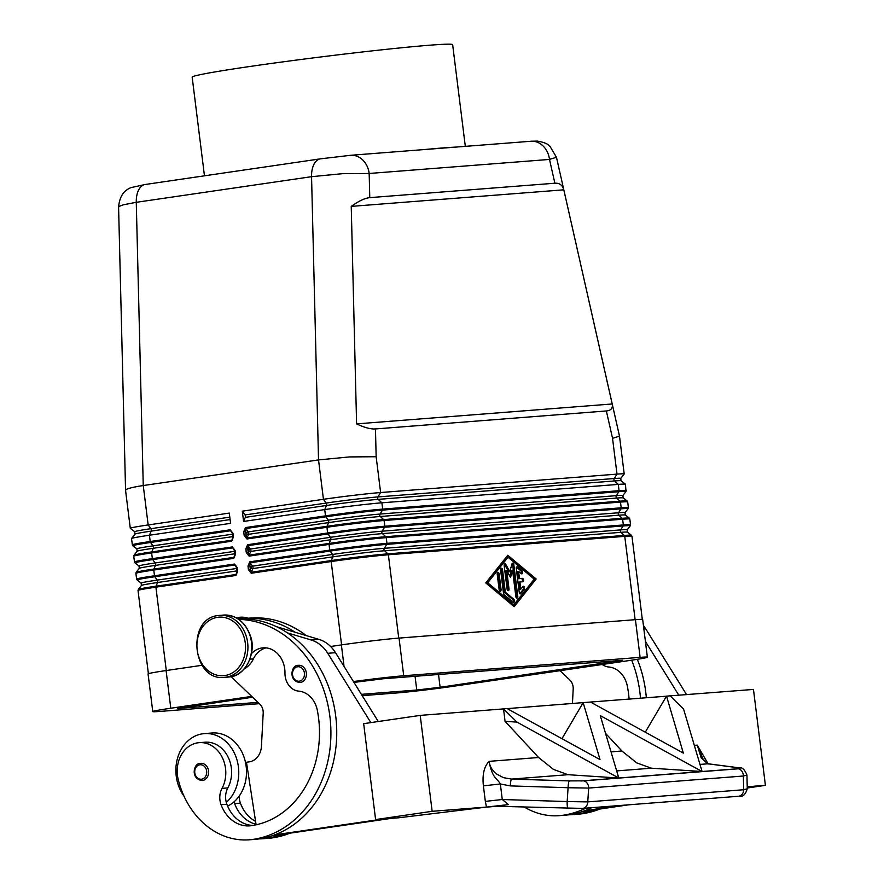 <?xml version="1.0" encoding="UTF-8"?>
<svg xmlns="http://www.w3.org/2000/svg" width="884" height="884" viewBox="0 0 884 884"><rect width="100%" height="100%" fill="white"/><g stroke="black" fill="none" stroke-linecap="round" stroke-linejoin="round"><path stroke-width="1.33" d="M130.28 528.256A41.449 1.304 -7.1 0 1 148.158 524.952L150.866 528.698A1.724 0.972 -98.3 0 1 151.297 529.892A1.724 0.972 -98.3 0 1 151.164 531.129A37.482 1.182 -7.1 0 0 135.009 534.08L134.722 531.737L130.302 528.301A41.449 1.304 -7.1 0 1 130.28 528.256L125.561 490.443L118.589 207.154L119.218 206.348L123.351 204.79L136.269 202.314L311.555 176.678L318.527 459.912L349.467 456.929L376.153 456.73L375.468 428.939C370.683 429.259 364.396 427.569 356.595 423.878L351.235 206.381C358.816 200.988 364.993 198.071 369.777 197.64L554.876 183.22C559.572 182.922 562.556 185.121 563.815 189.828L612.214 403.977C612.977 408.209 611.032 410.541 606.358 410.961L375.468 428.939M320.892 158.8A20.719 11.647 81.7 0 0 320.461 158.844A20.719 11.647 81.7 0 0 314.019 164.192A20.719 11.647 81.7 0 0 311.555 176.678L342.484 173.684L369.18 173.474L549.494 159.429A20.719 17.128 -94.5 0 0 542.721 145.617A20.719 17.128 -94.5 0 0 530.93 141.252A20.719 17.128 -94.5 0 0 530.886 141.252L537.361 141.086C548.29 143.109 547.804 145.02 549.97 146.302L556.456 157.253L619.496 436.132L612.546 438.32L606.358 410.961M350.396 155.308A20.719 17.128 85.5 0 1 350.572 155.297A20.719 17.128 85.5 0 1 350.605 155.297A20.719 17.128 85.5 0 1 362.396 159.661A20.719 17.128 85.5 0 1 369.18 173.474L369.777 197.64M232.393 533.45L232.823 537.118L233.42 537.008L232.967 533.35L230.569 530.754L232.337 533.196M233.067 537.118L231.752 540.234L151.75 551.936A1.381 0.773 81.7 0 0 151.628 552.389A1.381 0.773 81.7 0 0 151.639 552.92L231.641 541.218L233.42 537.008M235.199 554.246L235.1 550.478L234.525 550.599M235 554.721L233.884 557.362L234.956 554.246L234.503 550.588L232.702 547.881L234.47 550.323M237.332 571.373L237.232 567.605L236.669 567.727M237.133 571.849L236.017 574.49L237.1 571.373L235.962 565.804L234.835 565.009L236.603 567.451M627.684 501.935L627.143 500.974A41.04 1.293 172.9 0 0 620.038 501.173A1.381 1.138 -94.5 0 1 620.48 502.09L621.198 507.814L384.816 526.223A41.449 1.304 172.9 0 0 327.632 532.997L326.925 527.284A1.381 0.773 -98.3 0 1 326.914 526.754A1.381 0.773 -98.3 0 1 327.025 526.289L247.023 538.002L248.581 534.312A1.381 0.84 22.9 0 1 246.78 533.56L246.083 535.218L245.619 531.549L246.724 533.074A1.381 0.773 144.2 0 1 247.354 532.312A1.381 0.773 144.2 0 1 248.282 531.892L245.84 528.522L325.853 516.82A1.381 0.773 -98.3 0 1 325.621 516.389A1.381 0.773 -98.3 0 1 325.5 515.869L245.498 527.571A1.381 0.773 81.7 0 0 245.619 528.091A1.381 0.773 81.7 0 0 245.84 528.522L245.619 531.549L243.719 531.781L244.172 535.439L246.083 535.218L247.023 538.002A1.381 0.773 81.7 0 0 246.912 538.455A1.381 0.773 81.7 0 0 246.912 538.986L326.925 527.284A41.449 1.304 -7.1 0 1 384.098 520.51L620.48 502.09A41.449 1.304 -7.1 0 1 627.684 501.935L628.402 507.648A41.449 1.304 172.9 0 0 621.198 507.814A1.381 1.138 85.5 0 1 620.988 508.83A41.04 1.293 -7.1 0 1 628.104 508.709L628.402 507.648M248.216 552.345L249.155 555.13A1.381 0.773 81.7 0 0 249.045 555.583A1.381 0.773 81.7 0 0 249.056 556.113L329.058 544.411A1.381 0.773 -98.3 0 1 329.047 543.881A1.381 0.773 -98.3 0 1 329.168 543.417L249.155 555.13L250.713 551.439A1.381 0.84 22.9 0 1 248.912 550.688L248.216 552.345L247.752 548.677L245.851 548.909L246.304 552.566L248.216 552.345M247.443 546.61L248.857 550.202A1.381 0.773 144.2 0 1 249.487 549.439A1.381 0.773 144.2 0 1 250.415 549.019L247.973 545.649L247.443 546.61M249.465 569.561L250.349 569.473L251.288 572.257A1.381 0.773 81.7 0 0 251.178 572.71A1.381 0.773 81.7 0 0 251.189 573.241L331.191 561.539A1.381 0.773 -98.3 0 1 331.18 561.009A1.381 0.773 -98.3 0 1 331.301 560.544L251.288 572.257L252.846 568.578A1.381 0.84 22.9 0 1 251.045 567.815L250.349 569.473L249.885 565.804L247.984 566.036L248.437 569.694L249.465 569.561M250.99 567.329A1.381 0.773 -35.8 0 1 251.62 566.567A1.381 0.773 -35.8 0 1 252.548 566.147L332.55 554.445L330.119 551.075A41.04 1.293 -7.1 0 1 386.739 544.367L384.264 548.323A37.482 1.182 172.9 0 0 332.55 554.445A1.724 0.972 -98.3 0 1 332.981 555.638A1.724 0.972 -98.3 0 1 332.848 556.865L252.846 568.578A1.724 0.972 81.7 0 0 252.548 566.147L250.106 562.777L330.119 551.075A1.381 0.773 -98.3 0 1 329.898 550.644A1.381 0.773 -98.3 0 1 329.765 550.124L249.763 561.826A1.381 0.773 81.7 0 0 249.885 562.346A1.381 0.773 81.7 0 0 250.106 562.777L249.885 565.804L251.045 567.815M125.561 490.399L126.202 489.581C128.368 488.266 134.048 486.918 143.252 485.548L136.269 202.314A20.719 11.647 81.7 0 1 138.733 189.828A20.719 11.647 81.7 0 1 145.164 184.491L320.45 158.844A20.719 11.647 81.7 0 0 320.45 158.844L350.572 155.297M554.876 183.22L549.494 159.429L556.456 157.253M252.802 825.457A34.542 28.553 85.5 0 1 226.868 804.252A17.271 14.277 85.5 0 1 226.293 802.418A17.271 14.277 85.5 0 1 227.829 787.931A29.36 24.266 -94.5 0 0 230.58 763.864A29.36 24.266 -94.5 0 0 205.033 742.206L199.22 742.659A29.36 24.266 -94.5 0 0 178.225 779.555A81.693 67.538 -94.5 0 0 249.332 839.8A81.693 67.538 -94.5 0 0 253.078 839.38A110.522 91.372 -94.5 0 0 330.638 724.361A110.522 91.372 -94.5 0 0 238.768 619.364M251.476 653.619A24.177 19.989 85.5 0 1 263.078 647.85A24.177 19.989 85.5 0 1 284.968 673.1A17.271 14.277 -94.5 0 0 298.682 691.122A24.177 19.989 85.5 0 1 317.345 710.371A96.71 79.947 85.5 0 1 251.376 825.678A34.542 28.553 85.5 0 1 249.785 825.855A34.542 28.553 85.5 0 1 221.055 804.705A17.271 14.277 85.5 0 1 222.017 788.384A29.36 24.266 -94.5 0 0 224.768 764.317A29.36 24.266 -94.5 0 0 199.22 742.659M244.172 668.967A25.901 21.415 -94.5 0 0 253.399 658.889A24.177 19.989 85.5 0 1 266.007 647.884M226.293 802.418A37.99 31.404 -94.5 0 0 238.415 766.925A37.99 31.404 -94.5 0 0 204.381 733.598A37.99 31.404 -94.5 0 0 176.214 776.03A37.99 31.404 -94.5 0 0 183.96 796.053M204.359 733.598L212.116 733.002A37.99 31.404 85.5 0 1 246.161 766.329A37.99 31.404 85.5 0 1 234.039 801.81A37.99 31.404 85.5 0 1 227.608 806.109M200.436 763.367A8.63 7.138 85.5 0 1 200.834 763.323A8.63 7.138 85.5 0 1 208.591 771.135A8.63 7.138 85.5 0 1 202.569 780.495A8.63 7.138 85.5 0 1 202.171 780.539C190.082 779.058 193.662 762.759 200.403 763.367L200.834 763.323M298.195 665.354A8.63 7.138 85.5 0 1 298.593 665.309A8.63 7.138 85.5 0 1 306.35 673.122A8.63 7.138 85.5 0 1 300.328 682.481A8.63 7.138 85.5 0 1 299.93 682.525C287.841 681.045 291.422 664.746 298.162 665.354L298.582 665.309M583.551 780.848L569.34 780.904A6.906 1.127 91.8 0 0 568.534 783.047A6.906 1.127 91.8 0 0 568.081 787.721L588.667 788.064L743.345 776.019A6.906 5.713 -94.5 0 0 741.775 771.036A6.906 5.713 -94.5 0 0 738.239 768.804L583.551 780.848A6.906 5.713 85.5 0 1 587.086 783.08A6.906 5.713 85.5 0 1 588.667 788.064L587.75 801.899A6.906 5.713 85.5 0 1 585.981 806.661A6.906 5.713 85.5 0 1 582.578 808.407A6.906 5.713 85.5 0 1 582.556 808.407A6.906 5.713 85.5 0 1 582.434 808.418M747.267 788.672L747.278 788.727C745.466 794.782 742.538 797.291 738.494 796.263A6.906 5.713 -94.5 0 0 738.516 796.263A6.906 5.713 -94.5 0 0 741.919 794.506A6.906 5.713 -94.5 0 0 743.698 789.744L587.75 801.899L567.174 801.556A6.906 1.127 91.8 0 0 567.362 806.639A6.906 1.127 91.8 0 0 568.069 808.54A6.906 1.127 91.8 0 0 568.147 808.517M569.34 780.904L511.582 779.091A6.906 1.127 91.8 0 0 510.775 781.224A6.906 1.127 91.8 0 0 510.322 785.898L568.081 787.721L567.174 801.556L502.278 799.512L500.344 783.975L483.393 785.854L485.338 801.39L502.278 799.512L508.422 804.595L496.808 806.274M746.936 774.992L747.267 788.782L743.698 789.744L743.345 776.019L746.936 774.992C744.571 769.301 741.897 766.903 738.902 767.798A6.906 5.89 97.4 0 0 738.902 767.798A6.906 5.89 97.4 0 0 738.173 767.754C740.869 768.141 740.814 768.461 737.974 768.726L739.974 768.605L738.239 768.804M747.223 786.771L765.411 785.346L753.466 689.432L666.525 696.128L670.149 695.852L683.597 709.134L702.084 771.522L651.364 768.196L636.789 762.925L621.916 751.013L605.529 733.333M582.876 780.815L702.084 771.522L600.28 715.62L618.767 778.019L516.963 722.117L505.073 721.333L538.599 757.5L553.472 769.411L568.047 774.693L511.582 779.091L503.383 777.644L496.377 773.865C492.2 770.483 489.758 766.317 489.073 761.356C484.078 766.583 482.189 774.738 483.393 785.854M708.084 763.732L697.266 745.146L701.189 757.908L707.83 763.798L738.173 767.754M465.316 146.357L452.652 44.686A131.252 4.122 172.9 0 0 429.845 45.194A131.252 4.122 172.9 0 0 283.631 61.77A131.252 4.122 172.9 0 0 192.171 77.129L204.458 175.817M455.614 147.109A131.252 4.122 172.9 0 0 442.641 147.959A131.252 4.122 172.9 0 0 424.961 149.495M519.228 592.28L516.278 568.578A1.724 0.972 -98.3 0 1 516.996 566.788A1.724 0.972 -98.3 0 1 517.538 566.976L521.914 570.633A1.724 0.972 -98.3 0 1 522.599 572.489A1.724 0.972 -98.3 0 1 521.858 573.86A1.724 0.972 -98.3 0 1 521.306 573.672L518.577 571.395L519.472 578.567L522.378 578.335A1.724 0.972 -98.3 0 1 523.56 579.948A1.724 0.972 -98.3 0 1 522.842 581.76L519.903 581.992L520.798 589.164L522.908 586.512A1.724 0.972 -98.3 0 1 523.328 586.247A1.724 0.972 -98.3 0 1 524.455 587.407A1.724 0.972 -98.3 0 1 524.245 589.396L520.864 593.661A1.724 0.972 -98.3 0 1 520.444 593.915A1.724 0.972 -98.3 0 1 519.228 592.28M519.847 593.683L523.118 589.562A1.724 0.972 81.7 0 0 522.798 586.644M520.798 589.164L519.659 589.33L518.775 582.158L519.903 581.992M521.958 581.838A1.724 0.972 81.7 0 0 522.389 579.893A1.724 0.972 81.7 0 0 521.251 578.501L518.344 578.733L517.449 571.55L518.577 571.395M519.472 578.567L518.344 578.733M521.251 573.617A1.724 0.972 81.7 0 0 520.775 570.799L516.477 567.196M499.747 591.042A1.724 0.972 81.7 0 0 499.946 589.672L498.023 574.269A1.724 0.972 81.7 0 0 497.427 572.876M497.217 574.246A1.724 0.972 -98.3 0 1 497.946 572.467A1.724 0.972 -98.3 0 1 499.162 574.103L501.073 589.506A1.724 0.972 -98.3 0 1 500.355 591.297A1.724 0.972 -98.3 0 1 499.14 589.661L497.217 574.246M486.587 582.932L512.797 604.844L513.924 604.678L534.223 579.153L508.013 557.24L506.886 557.406L486.587 582.932L487.725 582.766L513.924 604.678M508.013 557.24L487.725 582.766M514.168 606.656L485.78 582.921L507.77 555.263L536.157 578.998L514.168 606.656M513.571 606.148L535.03 579.164L507.239 555.937M536.157 578.998L535.03 579.164M503.504 593.308L500.609 569.992A1.724 0.972 -98.3 0 1 501.327 568.213A1.724 0.972 -98.3 0 1 502.543 569.849L505.328 592.169L513.726 599.197A1.724 0.972 -98.3 0 1 514.422 601.054A1.724 0.972 -98.3 0 1 513.681 602.424A1.724 0.972 -98.3 0 1 513.129 602.236L504.178 594.755A1.724 0.972 -98.3 0 1 503.504 593.308M513.063 602.181A1.724 0.972 81.7 0 0 512.598 599.363L504.189 592.335L501.416 570.014A1.724 0.972 81.7 0 0 500.808 568.622M505.328 592.169L504.189 592.335M509.825 576.224L511.438 570.379L512.565 570.213L510.543 577.528L506.753 570.666L509.018 588.888A1.724 0.972 -98.3 0 1 508.3 590.678A1.724 0.972 -98.3 0 1 507.084 589.042L504.156 565.528A1.724 0.972 -98.3 0 1 504.874 563.749A1.724 0.972 -98.3 0 1 505.781 564.39L509.814 571.694L511.969 563.904A1.724 0.972 -98.3 0 1 512.621 563.141A1.724 0.972 -98.3 0 1 513.847 564.777L517.781 596.391A1.724 0.972 -98.3 0 1 517.063 598.17A1.724 0.972 -98.3 0 1 515.847 596.545L512.565 570.213M516.455 597.927A1.724 0.972 81.7 0 0 516.654 596.556L512.709 564.942A1.724 0.972 81.7 0 0 512.112 563.55M509.814 571.694L508.687 571.86L504.653 564.556A1.724 0.972 81.7 0 0 504.355 564.158M507.692 590.424A1.724 0.972 81.7 0 0 507.891 589.053L505.626 570.832L506.753 570.666M507.14 708.548L503.515 708.824L507.14 708.548M645.265 732.184L666.481 696.205L583.208 702.614L590.446 702.051L683.343 753.091L666.525 696.128M583.208 702.614L507.195 708.614L600.026 759.588L583.164 702.692L561.948 738.681M516.963 722.117L503.526 708.902L505.073 721.333M580.932 780.992L739.974 768.605M616.656 770.903L651.364 768.196L702.084 771.522L737.974 768.726M568.047 774.693L618.767 778.019L568.047 774.693M508.422 804.595L486.465 807.081L432.154 811.302L375.612 819.579L363.667 723.664L420.209 715.388L503.526 708.902M432.154 811.302L420.209 715.388M694.338 745.378L697.266 745.146L702.791 758.538M702.813 758.571C706.172 762.837 708.095 764.594 708.57 763.842A6.906 5.89 97.4 0 0 708.57 763.842A6.906 5.89 97.4 0 0 707.83 763.798L699.973 764.417M510.322 785.898L500.344 783.975C497.46 778.329 492.344 778.903 489.073 761.356L538.599 757.5M485.36 807.236L496.664 806.285L582.556 808.407L738.516 796.263M375.612 819.579L398.861 817.766L485.415 807.225M370.827 722.615L327.765 653.298A34.542 28.553 -94.5 0 0 311.168 639.983L287.444 632.889A110.522 91.372 -94.5 0 0 240.724 618.911A110.522 91.372 -94.5 0 0 238.238 619.01M249.332 839.8L255.144 839.347A81.693 67.538 -94.5 0 0 258.89 838.927A110.522 91.372 -94.5 0 0 274.615 834.883A110.522 91.372 -94.5 0 0 336.472 740.98A110.522 91.372 -94.5 0 0 287.444 632.889M274.615 834.883L383.07 818.993M765.411 785.346L747.256 788.009M569.02 814.761A81.693 67.538 -94.5 0 0 572.909 814.595A81.693 67.538 -94.5 0 0 576.655 814.175A110.522 91.372 -94.5 0 0 592.368 810.131L628.811 804.805M686.592 694.636L645.53 628.546A34.542 28.553 -94.5 0 0 643.43 625.529M240.724 618.911L239.663 618.59A27.636 22.84 -94.5 0 0 236.426 617.916M231.166 676.669L259.852 704.205A10.365 8.564 85.5 0 1 263.189 713.2L261.432 746.328A17.271 14.277 85.5 0 1 249.299 761.853L246.47 762.262L256.106 824.805M383.081 819.015L390.827 818.418L272.051 835.789M276.471 626.679L318.925 639.375A34.542 28.553 85.5 0 1 335.511 652.69L378.275 721.521M235.807 617.584L240.393 617.22A27.636 22.84 85.5 0 1 247.421 617.993L252.702 619.574M295.19 632.281A110.522 91.372 -94.5 0 0 248.47 618.303M255.575 821.402A34.542 28.553 85.5 0 1 240.437 803.191A17.271 14.277 85.5 0 1 239.166 796.119M256.006 824.231A34.542 28.553 85.5 0 1 234.625 803.644A17.271 14.277 85.5 0 1 234.039 801.81M259.012 838.905A81.693 67.538 -94.5 0 0 262.891 838.739L268.714 838.286A81.693 67.538 -94.5 0 0 272.46 837.866A110.522 91.372 -94.5 0 0 289.83 833.192M262.891 838.739A81.693 67.538 -94.5 0 0 266.648 838.319A110.522 91.372 -94.5 0 0 282.361 834.275M306.284 635.596A110.522 91.372 -94.5 0 0 250.216 618.06L248.183 618.214M202.005 665.298L166.093 670.558A41.791 1.315 172.9 0 0 148.07 673.895L152.766 711.576A41.791 1.315 -7.1 0 1 170.789 708.239L251.719 696.404M353.445 681.553A41.791 1.315 -7.1 0 1 403.723 675.763L640.115 657.353A41.791 1.315 -7.1 0 1 647.375 657.188L642.679 619.507A41.791 1.315 172.9 0 0 635.419 619.673L399.038 638.082A41.791 1.315 172.9 0 0 341.379 644.911L330.605 646.491M645.408 641.441L678.835 695.244M621.065 805.412L584.622 810.739A110.522 91.372 -94.5 0 0 591.705 807.689M646.326 697.774A110.522 91.372 -94.5 0 0 637.32 659.309M572.434 703.531L573.197 689.056A10.365 8.564 -94.5 0 0 569.86 680.061L560.069 670.669M592.368 810.131L582.059 811.645M524.488 807.158A81.693 67.538 -94.5 0 0 559.34 815.656L565.152 815.203A81.693 67.538 -94.5 0 0 568.909 814.783A110.522 91.372 -94.5 0 0 584.622 810.739M602.203 664.503A17.271 14.277 -94.5 0 0 608.689 666.978A24.177 19.989 85.5 0 1 627.364 686.227A96.71 79.947 85.5 0 1 629.121 699.111M559.34 815.656A81.693 67.538 -94.5 0 0 563.097 815.236A110.522 91.372 -94.5 0 0 585.893 808.142M640.502 698.227A110.522 91.372 -94.5 0 0 631.684 660.182M572.909 814.595L578.722 814.142A81.693 67.538 -94.5 0 0 582.468 813.722A110.522 91.372 -94.5 0 0 599.849 809.037M647.375 657.188A41.791 1.315 -7.1 0 1 629.342 660.536L454.056 686.172A41.791 1.315 -7.1 0 1 396.408 693.001L362.219 695.664M627.143 500.974L623.176 497.891L622.877 495.548A37.482 1.182 172.9 0 0 616.38 495.648L618.855 491.703A1.381 1.138 -94.5 0 0 619.065 490.686L382.684 509.096A1.381 1.138 -94.5 0 1 382.474 510.112L379.998 514.057A37.482 1.182 172.9 0 0 328.284 520.19L325.853 516.82A41.04 1.293 -7.1 0 1 382.474 510.112L618.855 491.703A41.04 1.293 -7.1 0 1 625.971 491.581L625.485 484.233A41.449 1.304 172.9 0 0 625.463 484.2A41.449 1.304 172.9 0 0 618.281 484.399L381.899 502.808A41.449 1.304 172.9 0 0 324.715 509.582L243.586 521.449L242.304 511.173L323.445 499.305L318.527 459.912L143.252 485.548L148.158 524.952L229.287 513.085L230.569 523.361L149.429 535.229A41.449 1.304 172.9 0 0 131.572 538.5A41.449 1.304 172.9 0 0 131.561 538.533L135.009 534.08M563.815 189.828L351.235 206.381M612.214 403.977L356.595 423.878M376.153 456.73L380.617 492.532L377.866 496.93A37.482 1.182 172.9 0 0 326.152 503.062L323.445 499.305A41.449 1.304 -7.1 0 1 380.617 492.532L616.999 474.122A41.449 1.304 -7.1 0 1 624.203 473.957A41.449 1.304 -7.1 0 1 624.192 474.001L620.745 478.421A37.482 1.182 172.9 0 0 614.247 478.52A1.724 1.425 -94.5 0 0 614.546 480.94L378.164 499.361A37.482 1.182 172.9 0 0 326.45 505.482L245.31 517.35L243.586 521.449M242.304 511.173L245.012 514.93A1.724 0.972 -98.3 0 1 245.31 517.35M236.879 567.716L235.962 565.815M234.746 550.588L233.829 548.688M232.614 533.461L231.696 531.549M353.965 682.393L383.369 678.746L622.701 660.271L440.11 687.266L416.762 690.028L361.39 694.338M257.962 702.393L177.441 708.504L252.581 697.233M259.299 703.686L160.026 711.421A41.791 1.315 -7.1 0 1 152.766 711.576M141.12 583.12L137.153 580.037A41.04 1.293 -7.1 0 1 154.833 576.722L157.264 580.092A37.482 1.182 -7.1 0 0 141.12 583.12L141.407 585.473A37.482 1.182 -7.1 0 1 157.562 582.512L237.034 570.887M236.735 568.467L157.264 580.092A1.724 0.972 -98.3 0 1 157.695 581.274A1.724 0.972 -98.3 0 1 157.562 582.512L156.015 586.191A1.381 0.773 81.7 0 0 155.893 586.656A1.381 0.773 81.7 0 0 155.904 587.175L235.906 575.473L237.685 571.263M138.987 565.992L135.02 562.909A41.04 1.293 -7.1 0 1 152.7 559.594L155.131 562.964A37.482 1.182 -7.1 0 0 138.987 565.992L139.274 568.335A37.482 1.182 -7.1 0 1 155.429 565.384L153.882 569.064A1.381 0.773 81.7 0 0 153.761 569.517A1.381 0.773 81.7 0 0 153.772 570.047L233.774 558.345L235.553 554.135M234.603 551.34L155.131 562.964A1.724 0.972 -98.3 0 1 155.562 564.147A1.724 0.972 -98.3 0 1 155.429 565.384L234.901 553.76M136.854 548.865L132.887 545.782A41.04 1.293 -7.1 0 1 150.567 542.467L152.998 545.837A37.482 1.182 -7.1 0 0 136.854 548.865L137.142 551.207A37.482 1.182 -7.1 0 1 153.297 548.257L232.768 536.632M232.459 534.201L152.998 545.837A1.724 0.972 -98.3 0 1 153.429 547.019A1.724 0.972 -98.3 0 1 153.297 548.257L151.75 551.936A41.04 1.293 172.9 0 0 134.059 555.174L133.76 556.235A41.449 1.304 -7.1 0 1 151.639 552.92L152.346 558.644A41.449 1.304 172.9 0 0 134.467 561.948L133.76 556.235M627.441 532.146L627.154 529.803A37.482 1.182 172.9 0 0 620.645 529.903A1.724 1.425 -94.5 0 0 620.955 532.334L384.562 550.743A37.482 1.182 172.9 0 0 332.848 556.865L331.301 560.544A41.04 1.293 172.9 0 1 387.921 553.837L624.303 535.428A1.381 1.138 -94.5 0 1 624.756 536.356A41.449 1.304 -7.1 0 1 631.949 536.19L631.408 535.229A41.04 1.293 172.9 0 0 624.303 535.428L620.955 532.334A37.482 1.182 172.9 0 1 627.441 532.146L631.408 535.229M629.275 518.101L625.308 515.018A37.482 1.182 172.9 0 0 618.822 515.206L622.17 518.3L385.778 536.71A1.381 1.138 85.5 0 1 386.231 537.638L622.623 519.217A41.449 1.304 -7.1 0 1 629.817 519.063L629.275 518.101A41.04 1.293 172.9 0 0 622.17 518.3A1.381 1.138 85.5 0 1 622.623 519.217L623.331 524.941A41.449 1.304 172.9 0 1 630.535 524.776L630.237 525.836A41.04 1.293 -7.1 0 0 623.121 525.958A1.381 1.138 -94.5 0 0 623.331 524.941L386.949 543.351A1.381 1.138 -94.5 0 1 386.739 544.367L623.121 525.958L620.645 529.903L384.264 548.323A1.724 1.425 -94.5 0 0 384.562 550.743L387.921 553.837A1.381 1.138 -94.5 0 1 388.363 554.765L624.756 536.356L635.132 619.695M625.308 515.018L625.021 512.676A37.482 1.182 172.9 0 0 618.513 512.775A1.724 1.425 -94.5 0 0 618.822 515.206L382.429 533.616L385.778 536.71A41.04 1.293 172.9 0 0 329.168 543.417L330.715 539.737L250.713 551.439A1.724 0.972 81.7 0 0 250.415 549.019L330.417 537.317A1.724 0.972 -98.3 0 1 330.848 538.511A1.724 0.972 -98.3 0 1 330.715 539.737A37.482 1.182 172.9 0 1 382.429 533.616A1.724 1.425 -94.5 0 1 382.131 531.196A37.482 1.182 172.9 0 0 330.417 537.317L327.986 533.947A41.04 1.293 -7.1 0 1 384.606 527.24L620.988 508.83L618.513 512.775L382.131 531.196L384.606 527.24A1.381 1.138 85.5 0 0 384.816 526.223L384.098 520.51A1.381 1.138 -94.5 0 0 383.645 519.582A41.04 1.293 172.9 0 0 327.025 526.289L328.583 522.61L248.581 534.312A1.724 0.972 81.7 0 0 248.282 531.892L328.284 520.19A1.724 0.972 -98.3 0 1 328.715 521.383A1.724 0.972 -98.3 0 1 328.583 522.61A37.482 1.182 172.9 0 1 380.297 516.488L383.645 519.582L620.038 501.173L616.678 498.068L380.297 516.488A1.724 1.425 -94.5 0 1 379.998 514.057L616.38 495.648A1.724 1.425 -94.5 0 0 616.678 498.068A37.482 1.182 172.9 0 1 623.176 497.891M612.546 438.32L616.999 474.122L614.247 478.52L377.866 496.93A1.724 1.425 -94.5 0 0 378.164 499.361L381.899 502.808L382.684 509.096A41.449 1.304 172.9 0 0 325.5 515.869L324.715 509.582L326.45 505.482A1.724 0.972 -98.3 0 0 326.583 504.245A1.724 0.972 -98.3 0 0 326.152 503.062L245.012 514.93M232.868 537.594L231.752 540.234A1.381 0.773 -98.3 0 0 231.641 540.688A1.381 0.773 -98.3 0 0 231.641 541.218M232.967 533.35L230.227 529.803A1.381 0.773 -98.3 0 0 230.348 530.323A1.381 0.773 -98.3 0 0 230.569 530.754L150.567 542.467A1.381 0.773 -98.3 0 1 150.346 542.025A1.381 0.773 -98.3 0 1 150.214 541.505L149.429 535.229L151.164 531.129L230.105 519.582M232.359 546.931A1.381 0.773 -98.3 0 0 232.481 547.45A1.381 0.773 -98.3 0 0 232.702 547.881L152.7 559.594A1.381 0.773 -98.3 0 1 152.479 559.163A1.381 0.773 -98.3 0 1 152.346 558.644L232.359 546.931L235.1 550.478M233.774 558.345A1.381 0.773 -98.3 0 1 233.774 557.815A1.381 0.773 -98.3 0 1 233.884 557.362L153.882 569.064A41.04 1.293 172.9 0 0 136.191 572.302L135.893 573.362A41.449 1.304 -7.1 0 1 153.772 570.047L154.479 575.771A41.449 1.304 172.9 0 0 136.6 579.075L135.893 573.362M234.492 564.058A1.381 0.773 -98.3 0 0 234.614 564.578A1.381 0.773 -98.3 0 0 234.835 565.009L154.833 576.722A1.381 0.773 -98.3 0 1 154.612 576.291A1.381 0.773 -98.3 0 1 154.479 575.771L234.492 564.058L237.232 567.605M235.906 575.473A1.381 0.773 -98.3 0 1 235.906 574.943A1.381 0.773 -98.3 0 1 236.017 574.49L156.015 586.191A41.04 1.293 172.9 0 0 138.324 589.429L138.026 590.49A41.449 1.304 -7.1 0 1 155.904 587.175L166.291 670.525M247.752 545.218A1.381 0.773 81.7 0 0 247.973 545.649L327.986 533.947A1.381 0.773 81.7 0 1 327.765 533.516A1.381 0.773 81.7 0 1 327.632 532.997L247.63 544.699A1.381 0.773 81.7 0 0 247.752 545.218M229.906 676.89A31.084 25.702 -94.5 0 0 251.608 643.198A31.084 25.702 -94.5 0 0 223.652 615.065C236.492 614.999 245.454 622.093 250.548 636.314C256.437 651.585 246.393 675.674 229.939 676.879L228.481 677.045A31.084 25.702 -94.5 0 0 229.906 676.89M223.652 615.065L218.315 615.529C185.795 618.336 192.237 681.807 224.602 677.343A31.084 25.702 -94.5 0 0 226.028 677.188A31.084 25.702 -94.5 0 0 247.73 643.497A31.084 25.702 -94.5 0 0 219.773 615.363A31.084 25.702 -94.5 0 0 218.348 615.529M224.845 675.553A29.36 24.266 -94.5 0 0 245.255 642.911A29.36 24.266 -94.5 0 0 217.597 617.308A29.36 24.266 -94.5 0 0 197.187 649.95A29.36 24.266 -94.5 0 0 224.845 675.553M253.399 658.889L249.973 659.155M199.828 764.793A7.249 6 85.5 0 1 206.657 771.124A7.249 6 85.5 0 1 201.618 779.191A7.249 6 85.5 0 1 194.789 772.859A7.249 6 85.5 0 1 199.828 764.793M297.588 666.779A7.249 6 85.5 0 1 304.416 673.111A7.249 6 85.5 0 1 299.378 681.166A7.249 6 85.5 0 1 292.549 674.846A7.249 6 85.5 0 1 297.588 666.779M520.864 593.661L519.969 593.783M524.245 589.396L523.118 589.562M522.378 578.335L521.251 578.501M521.914 570.633L520.775 570.799M517.538 566.976L516.521 567.13M499.162 574.103L498.023 574.269M501.073 589.506L499.946 589.672M513.726 599.197L512.598 599.363M502.543 569.849L501.416 570.014M517.781 596.391L516.654 596.556M513.847 564.777L512.709 564.942M505.781 564.39L504.653 564.556M509.018 588.888L507.891 589.053M398.75 638.104L388.363 554.765A41.449 1.304 -7.1 0 0 331.191 561.539L341.578 644.889M739.079 767.82A6.906 5.89 97.4 0 0 738.925 767.798L708.581 763.842M621.916 751.013L611.021 751.864M485.338 801.39L486.465 807.081M239.663 618.59L247.421 617.993M311.168 639.983L318.925 639.375M327.765 653.298L335.511 652.69M240.437 803.191L234.625 803.644M272.46 837.866L266.648 838.319M226.868 804.252L221.055 804.705M227.829 787.931L222.017 788.384M258.89 838.927L253.078 839.38M170.789 708.239L166.093 670.558M344.064 666.448L341.379 644.911M645.53 628.546L643.817 628.679M563.097 815.236L568.909 814.783M576.655 814.175L582.468 813.722M249.763 561.826L247.984 566.036M386.949 543.351A41.449 1.304 172.9 0 0 329.765 550.124L329.058 544.411A41.449 1.304 -7.1 0 1 386.231 537.638L386.949 543.351M248.437 569.694L251.189 573.241M246.304 552.566L249.056 556.113M247.63 544.699L245.851 548.909M244.172 535.439L246.912 538.986M245.498 527.571L243.719 531.781M230.227 529.803L150.214 541.505A41.449 1.304 172.9 0 0 132.335 544.82L131.561 538.533M626.27 490.521A41.449 1.304 172.9 0 0 619.065 490.686L618.281 484.399L614.546 480.94A37.482 1.182 172.9 0 1 621.043 480.763L625.463 484.2M134.722 531.737A37.482 1.182 -7.1 0 1 150.866 528.698L229.796 517.151M440.11 687.266L438.519 674.448M615.397 661.619L615.275 660.679M180.38 708.438L180.303 707.852M416.762 690.028L415.049 676.271M640.115 657.353L635.419 619.673M403.723 675.763L399.038 638.082M621.043 480.763L620.745 478.421M228.481 677.045L224.602 677.343M642.314 619.386L631.949 536.19M630.237 525.836L627.154 529.803M628.104 508.709L625.021 512.676M625.971 491.581L622.877 495.548M630.535 524.776L629.817 519.063M624.203 473.957L619.496 436.143M137.153 580.037L136.6 579.075M135.02 562.909L134.467 561.948M139.274 568.335L136.191 572.302M132.887 545.782L132.335 544.82M137.142 551.207L134.059 555.174M141.407 585.473L138.324 589.429M148.39 673.685L138.026 590.49M350.605 155.297L530.93 141.252M118.6 207.132C119.417 196.977 123.583 190.458 131.086 187.596L145.175 184.491"/></g></svg>
